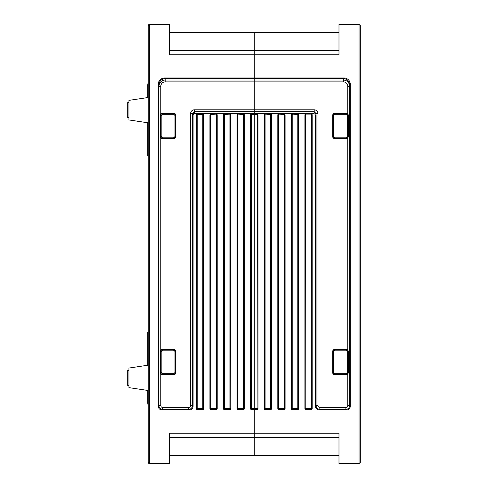 <?xml version="1.0" encoding="UTF-8"?>
<svg xmlns="http://www.w3.org/2000/svg" width="488" height="488" viewBox="0 0 488 488"><rect width="100%" height="100%" fill="white"/><g stroke="black" fill="none" stroke-linecap="round" stroke-linejoin="round"><path stroke-width="0.73" d="M229.872 408.737L224.352 408.737L224.352 409.34L229.872 409.34L230.513 408.7L229.872 408.737L229.872 409.578A0.878 0.878 0 0 0 230.751 408.7L230.513 114.942L229.909 114.942L229.909 408.7M251.424 408.7L251.424 114.942L250.82 114.942L250.82 408.7L251.46 409.34L251.424 408.7L250.582 408.7A0.878 0.878 0 0 0 251.46 409.578L254.279 409.578L254.279 408.737L254.279 409.578L257.103 409.578A0.878 0.878 0 0 0 257.981 408.7L257.981 114.942A0.878 0.878 0 0 0 257.103 114.064L254.279 114.064L254.279 113.692L194.986 113.692A1.885 1.885 0 0 0 193.108 115.571L193.108 406.193A3.764 3.764 0 0 1 189.344 409.957L162.046 409.957A3.764 3.764 0 0 1 158.283 406.193L158.283 84.265A6.277 6.277 0 0 1 164.56 77.989L254.279 77.989L254.279 32.434L338.983 32.434M251.424 114.942L251.46 114.064L254.279 114.064L254.279 114.906L254.279 113.027L254.279 113.692L313.57 113.692A1.885 1.885 0 0 1 315.455 115.571L315.455 406.193A3.764 3.764 0 0 0 319.219 409.957L346.51 409.957A3.764 3.764 0 0 0 350.28 406.193L350.28 84.265A6.277 6.277 0 0 0 344.003 77.989L254.279 77.989L254.279 78.647L165.188 78.647A6.301 6.277 -90 0 0 158.911 84.949L158.911 405.565A3.764 3.764 0 0 0 162.675 409.328L188.716 409.328A3.764 3.764 0 0 0 192.479 405.565L192.479 114.918A1.891 1.885 -90 0 1 194.364 113.027L314.199 113.027A1.891 1.885 -90 0 1 316.084 114.918L316.084 405.565A3.764 3.764 0 0 0 319.847 409.328L345.888 409.328A3.764 3.764 0 0 0 349.652 405.565L349.652 84.949A6.301 6.277 -90 0 0 343.375 78.647L254.279 78.647L254.279 81.88L254.279 50.502L169.58 50.502M251.46 114.906L254.279 114.906L254.279 408.737L254.279 114.906L257.139 114.942L257.103 409.34L257.743 408.7L257.139 408.7M169.58 455.566L254.279 455.566L254.279 433.234L169.58 433.234L169.58 463.6L149.499 463.6L148.248 462.343L148.248 25.657A1.257 1.257 0 0 1 148.62 24.76M148.62 463.24A1.257 1.257 0 0 1 148.248 462.343L148.248 409.328M148.248 78.672L148.248 25.657L149.499 24.4L169.58 24.4L169.58 54.766L338.983 54.766L338.983 24.4L359.064 24.4L359.064 463.6L338.983 463.6L338.983 433.234L254.279 433.234L254.279 409.578L254.279 433.234L338.983 433.234M148.248 25.657L148.248 462.343M160.546 354.428L160.168 354.428L160.168 351.378A1.885 1.885 0 0 1 160.21 350.976M160.168 369.483L160.546 369.483M160.168 372.71L160.796 374.113A1.885 1.885 0 0 0 162.046 374.595L173.972 374.595A1.885 1.885 0 0 0 175.851 372.71L175.851 351.378A1.885 1.885 0 0 0 173.972 349.493L162.046 349.493A1.885 1.885 0 0 0 160.796 349.975L160.168 351.378L160.168 372.71A1.885 1.885 0 0 0 160.223 373.155M160.204 137A1.885 1.885 0 0 1 160.168 136.622L160.796 138.025A1.885 1.885 0 0 0 162.046 138.507L173.972 138.507A1.885 1.885 0 0 0 175.851 136.622L175.851 115.29A1.885 1.885 0 0 0 173.972 113.405L162.046 113.405A1.885 1.885 0 0 0 160.796 113.887L160.168 115.29L160.168 118.517L160.546 118.517M160.546 133.572L160.168 133.572M160.168 136.622L160.168 115.29M347.767 86.284L349.652 86.284C349.274 82.478 347.181 80.386 343.375 80.002L165.188 80.002C161.382 80.386 159.289 82.478 158.911 86.284L160.796 86.284A4.41 4.392 -90 0 1 165.188 81.88L343.375 81.88A4.41 4.392 -90 0 1 347.767 86.284L347.767 113.887A1.885 1.885 0 0 0 346.51 113.405L334.591 113.405A1.885 1.885 0 0 0 332.712 115.29L332.712 136.622A1.885 1.885 0 0 0 334.591 138.507L346.51 138.507A1.885 1.885 0 0 0 347.767 138.025L348.395 136.622L348.395 133.572L348.017 133.572M194.364 109.8A3.782 3.764 -90 0 0 190.594 113.576L192.479 113.576L192.479 114.918L192.479 113.576L194.364 111.673L254.279 111.673L254.279 81.88L254.279 113.027L254.279 111.673L314.199 111.673L316.084 113.576L317.962 113.576A3.782 3.764 -90 0 0 314.199 109.8L194.364 109.8L194.364 113.027M169.58 433.234L254.279 433.234L254.279 437.498L338.983 437.498M169.58 54.766L338.983 54.766M169.58 437.498L254.279 437.498L254.279 455.566L338.983 455.566M169.58 32.434L254.279 32.434L254.279 50.502L338.983 50.502M291.604 408.7L292.239 409.34L292.239 408.737L291.604 408.7L291.604 114.942L292.239 114.906L292.239 114.308L291.36 114.942L291.604 408.7M264.496 408.7L265.136 409.34L265.136 408.737L264.496 408.7L264.496 114.942L265.1 114.942L265.136 114.308L264.258 114.942L264.496 408.7M360.315 409.328L360.315 462.343A1.257 1.257 0 0 1 359.943 463.24M360.315 462.343L360.315 25.657L360.315 462.343L359.064 463.6M359.943 24.76A1.257 1.257 0 0 1 360.315 25.657L359.064 24.4M360.315 25.657L360.315 78.672M348.395 372.71L348.395 351.378L347.767 349.975A1.885 1.885 0 0 0 346.51 349.493L334.591 349.493A1.885 1.885 0 0 0 332.712 351.378L332.712 372.71A1.885 1.885 0 0 0 334.591 374.595L346.51 374.595A1.885 1.885 0 0 0 347.767 374.113L348.395 372.71L348.395 369.483L348.017 369.483M348.017 354.428L348.395 354.428M348.017 118.517L348.395 118.517M348.395 136.622L348.395 115.29A1.885 1.885 0 0 0 348.34 114.845M348.395 115.29L347.767 113.887M316.084 114.918L316.084 405.565L317.962 405.565L317.962 113.576M160.418 119.767L160.418 123.531M160.418 128.551L160.308 118.517M160.308 369.483L160.418 359.449M160.418 364.469L160.418 368.233M162.425 138.464A1.885 1.885 0 0 1 160.546 136.585L160.546 115.503A1.885 1.885 0 0 1 162.425 113.619L173.722 113.619A1.885 1.885 0 0 1 175.601 115.503L175.601 136.585A1.885 1.885 0 0 1 173.722 138.464L162.425 138.464M163.053 137.842A1.885 1.885 0 0 1 161.168 135.957L161.168 116.132A1.885 1.885 0 0 1 163.053 114.247L173.094 114.247A1.885 1.885 0 0 1 174.972 116.132L174.972 135.957A1.885 1.885 0 0 1 173.094 137.842L163.053 137.842M162.425 374.381A1.885 1.885 0 0 1 160.546 372.496L160.546 351.415A1.885 1.885 0 0 1 162.425 349.536L173.722 349.536A1.885 1.885 0 0 1 175.601 351.415L175.601 372.496A1.885 1.885 0 0 1 173.722 374.381L162.425 374.381M163.053 373.753A1.885 1.885 0 0 1 161.168 371.868L161.168 352.043A1.885 1.885 0 0 1 163.053 350.158L173.094 350.158A1.885 1.885 0 0 1 174.972 352.043L174.972 371.868A1.885 1.885 0 0 1 173.094 373.753L163.053 373.753M160.418 118.517L160.418 133.572M160.418 354.428L160.418 369.483M148.248 82.594A6.277 6.277 0 0 0 147.76 85.01L147.76 97.557L128.936 100.369L128.936 119.944L147.76 122.763L147.76 155.91L148.248 155.91M148.248 332.09L147.76 332.09L147.76 365.238L128.936 368.056L128.936 387.631L147.76 390.443L147.76 402.99L147.76 390.443M148.248 405.406A6.277 6.277 0 0 1 147.76 402.99M147.76 97.557L147.76 85.01M128.936 102.632L127.685 102.632L127.685 117.687L128.936 117.687M128.936 370.313L127.685 370.313L127.685 385.368L128.936 385.368M348.017 123.531L348.395 123.531L348.395 132.571L348.395 128.551L348.017 128.551M348.395 364.469L348.017 364.469M348.017 359.449L348.395 359.449M346.138 113.619A1.885 1.885 0 0 1 348.017 115.503L348.017 136.585A1.885 1.885 0 0 1 346.138 138.464L334.841 138.464A1.885 1.885 0 0 1 332.962 136.585L332.962 115.503A1.885 1.885 0 0 1 334.841 113.619L346.138 113.619M345.51 114.247A1.885 1.885 0 0 1 347.389 116.132L347.389 135.957A1.885 1.885 0 0 1 345.51 137.842L335.47 137.842A1.885 1.885 0 0 1 333.591 135.957L333.591 116.132A1.885 1.885 0 0 1 335.47 114.247L345.51 114.247M346.138 349.536A1.885 1.885 0 0 1 348.017 351.415L348.017 372.496A1.885 1.885 0 0 1 346.138 374.381L334.841 374.381A1.885 1.885 0 0 1 332.962 372.496L332.962 351.415A1.885 1.885 0 0 1 334.841 349.536L346.138 349.536M345.51 350.158A1.885 1.885 0 0 1 347.389 352.043L347.389 371.868A1.885 1.885 0 0 1 345.51 373.753L335.47 373.753A1.885 1.885 0 0 1 333.591 371.868L333.591 352.043A1.885 1.885 0 0 1 335.47 350.158L345.51 350.158M348.017 355.807L348.395 355.807M348.017 358.064L348.395 358.064M348.017 365.97L348.395 365.97M348.017 368.233L348.395 368.233M348.017 132.193L348.395 132.193M348.017 129.936L348.395 129.936M348.017 122.031L348.395 122.031M348.017 119.767L348.395 119.767M348.395 355.429L348.395 372.747M202.807 114.942L202.807 408.7L203.404 408.7L203.404 114.942L202.77 114.906L202.77 114.308L197.25 114.308L197.25 114.906L202.77 114.906M202.807 408.7L202.77 409.34L203.649 408.7L203.649 114.942L202.77 114.064L197.25 114.064L196.609 114.942L197.25 114.906M202.77 408.737L197.25 408.737L197.25 409.34L202.77 409.578A0.878 0.878 0 0 0 203.649 408.7M197.25 408.737L196.609 408.7L197.25 409.578L202.77 409.578M197.213 408.7L197.213 114.942M197.25 114.064A0.878 0.878 0 0 0 196.371 114.942L196.371 408.7A0.878 0.878 0 0 0 197.25 409.578M203.649 114.942A0.878 0.878 0 0 0 202.77 114.064M216.324 408.737L216.324 409.34L216.959 408.7L210.798 408.737L210.798 409.34L216.324 409.578A0.878 0.878 0 0 0 217.203 408.7L216.959 114.942L216.361 114.942L216.361 408.7M210.798 408.737L210.163 408.7L210.798 409.578L216.324 409.578M217.203 408.7L217.203 114.942L216.324 114.308L216.361 114.942M210.761 408.7L210.761 114.942L210.163 114.942L209.919 408.7A0.878 0.878 0 0 0 210.798 409.578M217.203 114.942A0.878 0.878 0 0 0 216.324 114.064L210.798 114.308L210.798 114.906L216.324 114.906M216.324 114.064L210.798 114.064L209.919 114.942L209.919 408.7M224.352 408.737L223.718 408.7L224.352 409.578L229.872 409.578M230.751 408.7L230.751 114.942L229.872 114.308L229.909 114.942M224.315 408.7L224.315 114.942L223.718 114.942L223.474 408.7A0.878 0.878 0 0 0 224.352 409.578M230.751 114.942A0.878 0.878 0 0 0 229.872 114.064L224.352 114.308L224.352 114.906L229.872 114.906M229.872 114.064L224.352 114.064L223.474 114.942L223.474 408.7M237.869 408.7L237.869 114.942L237.266 114.942L237.266 408.7L237.906 408.737L237.906 409.34L243.427 409.34L243.427 408.737L237.906 408.737M237.869 114.942L237.906 114.308L237.028 114.942L237.028 408.7L237.906 409.578L243.427 409.578A0.878 0.878 0 0 0 244.305 408.7L243.427 408.737M237.906 114.906L243.427 114.906L243.427 114.308L237.906 114.064A0.878 0.878 0 0 0 237.028 114.942M243.427 114.906L244.067 114.942L243.427 114.064L237.906 114.064M243.427 409.578L244.067 408.7L244.305 114.942A0.878 0.878 0 0 0 243.427 114.064M243.463 114.942L243.463 408.7M237.028 408.7A0.878 0.878 0 0 0 237.906 409.578M251.46 409.578L257.103 409.578M257.103 408.737L251.46 408.737M257.981 408.7L257.743 114.942L257.103 114.308L251.46 114.308L250.582 114.942L250.582 408.7M149.499 463.6L149.499 24.4M251.46 114.064A0.878 0.878 0 0 0 250.582 114.942M224.352 114.064A0.878 0.878 0 0 0 223.474 114.942M196.371 114.942L196.371 408.7M210.798 114.064A0.878 0.878 0 0 0 209.919 114.942M244.305 408.7L244.305 114.942M165.188 78.647L165.188 81.88M158.911 405.565L160.796 405.565L160.796 374.113M188.716 409.328L188.716 407.443L162.675 407.443L162.675 409.328M162.675 407.443A1.885 1.885 0 0 1 160.796 405.565M190.594 113.576L190.594 405.565L192.479 405.565M190.594 405.565A1.885 1.885 0 0 1 188.716 407.443M160.796 86.284L160.796 113.887M160.796 138.025L160.796 349.975M257.981 114.942L257.139 114.942M257.103 114.064L257.103 114.906M305.793 409.34L311.314 409.34L311.314 408.737L305.793 408.737L305.793 409.34L305.152 408.7L305.756 408.7L305.756 114.942L305.152 114.942L304.915 408.7A0.878 0.878 0 0 0 305.793 409.578L305.793 409.34M305.793 409.578L311.314 409.578L311.954 408.7L311.314 408.737M311.314 409.578A0.878 0.878 0 0 0 312.192 408.7L311.954 114.942L311.35 114.942L311.35 408.7M312.192 408.7L312.192 114.942L311.314 114.308L311.35 114.942M305.756 114.942L305.793 114.308L304.915 114.942L304.915 408.7M312.192 114.942A0.878 0.878 0 0 0 311.314 114.064L305.793 114.064A0.878 0.878 0 0 0 304.915 114.942M305.793 114.906L311.314 114.906M292.202 408.7L292.202 114.942M291.36 408.7A0.878 0.878 0 0 0 292.239 409.578L297.759 409.34L297.759 408.737L292.239 408.737M292.239 409.578L297.759 409.578L298.4 408.7L297.759 408.737M292.239 114.906L297.759 114.906L297.759 114.308L292.239 114.064A0.878 0.878 0 0 0 291.36 114.942M297.759 409.578A0.878 0.878 0 0 0 298.638 408.7L298.4 114.942L297.796 114.942L297.796 408.7M298.638 408.7L298.638 114.942L297.759 114.064L292.239 114.064M278.654 408.7L278.05 408.7L278.691 409.34L278.654 114.942L278.05 114.942L277.812 408.7A0.878 0.878 0 0 0 278.691 409.578L284.211 409.34L284.211 408.737L278.691 408.737M278.654 114.942L278.691 114.308L277.812 114.942L277.812 408.7M278.691 409.578L284.211 409.578L284.846 408.7L284.211 408.737M278.691 114.906L284.211 114.906L284.211 114.308L278.691 114.064A0.878 0.878 0 0 0 277.812 114.942M284.211 409.578A0.878 0.878 0 0 0 285.09 408.7L284.846 114.942L284.248 114.942L284.248 408.7M285.09 408.7L285.09 114.942L284.211 114.064L278.691 114.064M265.1 408.7L265.1 114.942M264.258 408.7A0.878 0.878 0 0 0 265.136 409.578L270.657 409.34L270.657 408.737L265.136 408.737M265.136 409.578L270.657 409.578L271.298 408.7L270.657 408.737M265.136 114.906L270.657 114.906L270.657 114.308L265.136 114.064A0.878 0.878 0 0 0 264.258 114.942M270.657 409.578A0.878 0.878 0 0 0 271.535 408.7L271.298 114.942L270.694 114.942L270.694 408.7M271.535 408.7L271.535 114.942L270.657 114.064L265.136 114.064M298.638 114.942A0.878 0.878 0 0 0 297.759 114.064M271.535 114.942A0.878 0.878 0 0 0 270.657 114.064M285.09 114.942A0.878 0.878 0 0 0 284.211 114.064M311.314 114.064L305.793 114.064M314.199 113.027L314.199 109.8M345.888 409.328L345.888 407.443L319.847 407.443L319.847 409.328M319.847 407.443A1.885 1.885 0 0 1 317.962 405.565M343.375 81.88L343.375 78.647M345.888 407.443A1.885 1.885 0 0 0 347.767 405.565L349.652 405.565M347.767 349.975L347.767 138.025M347.767 405.565L347.767 374.113M348.395 119.658L348.017 119.694M348.395 368.342L348.017 368.306"/></g></svg>
